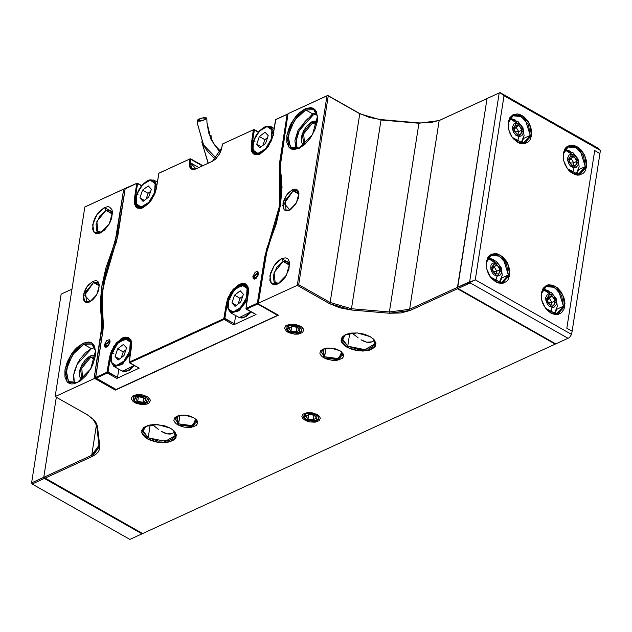 <?xml version="1.0" encoding="UTF-8"?>
<svg xmlns="http://www.w3.org/2000/svg" width="632" height="632" viewBox="0 0 632 632"><rect width="100%" height="100%" fill="white"/><g stroke="black" fill="none" stroke-linecap="round" stroke-linejoin="round"><path stroke-width="0.95" d="M93.496 282.472L84.728 295.239L90.36 301.583L86.521 301.669L85.517 292.253L93.496 282.472L99.39 285.814L93.496 282.472L97.494 282.314L99.39 285.648L93.496 282.472L92.936 281.287L93.496 282.472M89.704 301.914L84.585 301.456L83.408 295.231L86.868 286.881L92.936 281.287L88.267 285.048L85.644 288.895L83.874 293.153L83.392 298.904L83.843 300.35L85.581 302.191L86.805 302.515L89.704 301.914L92.857 299.734L95.772 296.321L98.766 290.048L99.248 284.297L98.055 281.746L97.059 281.011L95.835 280.687L92.936 281.287L99.358 285.19L96.783 294.702L89.704 301.914M293.058 190.832L284.282 203.599L289.914 209.942L286.083 210.029L285.079 200.613L293.058 190.832L298.952 194.174L293.058 190.832L297.048 190.674L298.944 194.008L293.058 190.832L292.49 189.655L293.058 190.832M289.258 210.274L284.139 209.824L282.97 203.591L286.422 195.241L292.49 189.655L287.829 193.408L284.187 199.372L282.804 205.534L284.139 209.824L286.359 210.875L287.75 210.78L290.839 209.366L295.326 204.681L298.32 198.409L298.802 192.657L298.351 191.212L296.613 189.371L294.006 189.142L292.49 189.655L298.92 193.55L296.345 203.062L289.258 210.274M177.031 416.132L178.595 423.851L177.869 424.925L176.589 416.33L184.86 415.121L193.684 417.657L189.655 415.998L185.042 415.137L180.539 415.216L176.826 416.219L174.479 417.997L173.855 420.272L174.227 421.497L176.273 423.867L179.765 425.842L184.165 427.129L191.014 427.366L196.094 425.557L197.611 423.495L197.318 421.094L196.505 419.877L193.684 417.657L196.031 419.379L193.392 426.861L177.869 424.925L178.595 423.851L174.906 418.779L177.031 416.132M323.047 349.077L324.619 356.796L323.884 357.87L322.612 349.283L330.876 348.074L339.7 350.61L335.679 348.943L331.057 348.082L326.554 348.161L322.841 349.172L320.495 350.942L319.871 353.225L320.242 354.441L322.288 356.811L325.78 358.794L332.527 360.39L337.03 360.311L342.11 358.502L343.626 356.44L343.342 354.038L339.7 350.61L342.054 352.324L339.416 359.813L323.884 357.87L324.619 356.796L320.93 351.724L323.047 349.077M345.57 334.494L342.228 340.04L347.734 346.186L347 347.252L341.162 340.593L345.143 334.699L357.222 332.93L370.123 336.635L364.237 334.21L357.491 332.953L350.902 333.064L345.483 334.533L342.054 337.132L341.138 340.458L341.683 342.244L344.669 345.704L349.773 348.595L356.211 350.476L363.013 351.06L371.64 349.362L375.068 346.763L375.985 343.437L374.247 339.882L370.123 336.635L373.552 339.147L375.764 345.467L369.696 350.089L358.281 350.8L347 347.252L347.734 346.186L342.204 338.57L345.57 334.494M146.016 426.134L142.666 431.68L148.18 437.818L147.446 438.892L141.6 432.233L145.581 426.339L157.668 424.57L170.561 428.275L164.683 425.842L154.556 424.475L148.433 425.281L143.922 427.351L141.71 430.368L142.129 433.884L145.115 437.344L150.219 440.235L156.657 442.116L163.451 442.7L169.574 441.894L174.084 439.817L175.506 438.403L176.423 435.077L174.685 431.522L170.561 428.275L173.998 430.787L176.202 437.099L170.142 441.728L158.727 442.44L147.446 438.892L148.18 437.818L142.642 430.21L146.016 426.134M83.811 344.337L72.617 354.655L66.226 370.076L68.398 381.57L77.847 382.407L77.041 382.81L67.189 381.941L64.93 369.965L71.582 353.896L83.25 343.152L83.811 344.337L91.379 348.627L77.064 364.316L73.723 374.887L74.45 383.458L73.502 377.952L73.802 374.365L74.663 370.526L77.918 362.665L80.185 358.944L85.565 352.64L91.379 348.627L83.811 344.337L91.798 344.013L95.637 351.108L91.822 344.029L83.811 344.337L83.25 343.152L77.191 347.331L74.276 350.373L71.582 353.896L67.276 361.844L64.93 369.965L64.899 377.02L67.189 381.941L69.109 383.348L71.456 383.972L74.126 383.79L80.067 381.064L86.007 375.59L91.063 368.187L93.007 364.119L95.353 355.998L95.669 352.261L94.516 346.154L93.094 344.021L91.174 342.615L88.828 341.991L83.25 343.152L91.735 342.915L95.606 350.649L90.653 368.938L77.041 382.81L77.847 382.407L69.86 382.723L66.028 375.661L67.853 363.89L74.655 351.921L83.811 344.337M90.779 357.262L81.781 368.219L82.745 378.939L81.781 368.219L90.779 357.262L94.61 359.434L90.779 357.262L95.171 357.017L90.779 357.262L90.218 356.085L90.779 357.262M82.01 379.579L80.406 368.251L90.218 356.085L91.909 355.508L94.847 355.769L90.218 356.085L88.448 357.104L84.972 360.303L82.026 364.617L80.043 369.404L79.332 373.923L80.011 377.486L82.01 379.579M312.69 122.869L303.7 133.818L304.656 144.546L303.7 133.818L312.69 122.869L316.521 125.041L312.69 122.869L317.09 122.616L312.69 122.869L312.129 121.684L312.69 122.869M303.921 145.178L302.325 133.858L312.129 121.684L315.392 121.004L316.758 121.368L312.129 121.684L310.359 122.703L306.883 125.902L303.937 130.224L301.954 135.003L301.251 139.522L301.922 143.093L303.921 145.178M313.172 115.024L299.252 130.469L296.171 140.77L297.166 148.907L296.029 143.124L297.143 136.006L298.478 132.222L302.436 124.907L304.916 121.668L307.594 118.871L313.172 115.024L312.603 113.839L313.172 115.024L316.98 113.95L313.172 115.024M295.871 149.12L294.883 140.612L298.114 129.892L312.603 113.839L298.114 129.892L294.883 140.612L295.871 149.12M305.722 109.936L294.528 120.254L288.145 135.675L290.309 147.177L299.766 148.006L298.952 148.409L289.101 147.54L286.841 135.564L293.493 119.503L305.161 108.751L305.722 109.936L312.603 113.839L305.722 109.936L313.717 109.62L317.548 116.707L313.733 109.628L305.722 109.936L305.161 108.751L299.102 112.938L296.187 115.98L291.131 123.374L289.187 127.451L286.841 135.564L286.817 142.627L289.101 147.54L291.02 148.947L293.367 149.571L298.952 148.409L305.003 144.23L310.612 137.665L314.918 129.718L317.264 121.597L317.58 117.868L316.427 111.761L315.005 109.62L313.085 108.214L310.747 107.59L305.161 108.751L313.646 108.514L317.517 116.256L312.563 134.537L298.952 148.409L299.766 148.006L291.771 148.33L287.939 141.26L289.772 129.489L296.566 117.528L305.722 109.936M325.954 348.256L324.619 356.796L325.954 348.256M179.938 415.311L178.595 423.851L179.938 415.311M287.757 332.092L286.731 325.148L300.54 326.223L295.444 324.445L289.914 324.248L285.814 325.709L284.519 328.332L286.47 331.239L289.29 332.835L294.741 334.13L298.383 334.067L302.483 332.606L303.779 329.983L302.815 328.016L300.54 326.223L302.436 327.613L300.303 333.657L287.757 332.092L288.469 331.057L287.757 332.092M134.442 402.497L133.415 395.561L147.216 396.627L142.129 394.85L136.599 394.652L132.499 396.114L131.203 398.745L133.155 401.644L135.975 403.24L141.426 404.535L146.671 404.156L149.16 403.011L150.456 400.388L149.5 398.421L147.216 396.627L149.113 398.018L146.987 404.061L134.442 402.497L135.145 401.462L134.442 402.497M304.94 420.233L303.952 413.565L317.232 414.592L312.334 412.878L307.018 412.696L303.076 414.102L301.827 416.622L302.752 418.51L306.417 420.952L309.838 421.947L315.163 422.137L319.105 420.73L320.353 418.202L319.429 416.314L317.232 414.592L319.057 415.927L317.011 421.742L304.94 420.233L305.683 419.15L304.94 420.233M349.757 333.246L347.734 346.186L349.757 333.246M150.203 424.886L148.18 437.818L150.203 424.886M105.907 210.409L99.706 216.041L96.025 224.542L96.894 231.186L101.847 232.26L97.999 232.165L96.862 221.492L105.907 210.409L112.464 214.13L105.907 210.409L110.434 210.227L112.496 213.474L105.907 210.409L104.493 207.454L105.907 210.409M100.496 232.995L94.16 232.434L92.699 224.723L96.988 214.374L104.493 207.454L98.718 212.107L95.464 216.871L93.283 222.14L92.683 229.266L94.16 232.434L95.392 233.334L98.624 233.627L104.399 230.301L109.534 223.578L111.714 218.301L112.314 211.183L111.753 209.39L109.605 207.106L108.096 206.703L104.493 207.454L112.457 212.281L109.265 224.06L100.496 232.995M283.112 261.53L276.911 267.162L273.222 275.663L274.098 282.299L279.044 283.381L275.204 283.286L274.067 272.613L283.112 261.53L289.669 265.25L283.112 261.53L287.639 261.348L289.693 264.595L283.112 261.53L281.698 258.575L283.112 261.53M277.701 284.108L271.357 283.555L269.904 275.836L274.185 265.495L281.698 258.575L277.796 261.269L274.185 265.495L270.48 273.261L269.888 280.387L271.357 283.555L274.106 284.858L275.829 284.74L281.603 281.414L285.214 277.187L288.919 269.422L289.511 262.296L288.042 259.128L286.802 258.227L285.293 257.824L281.698 258.575L289.661 263.402L286.47 275.181L277.701 284.108M352.711 333.593L355.468 335.782L352.711 333.593M358.226 337.907L355.468 335.782L358.226 337.907M363.882 341.296L361.038 339.811L366.773 342.236L363.882 341.296M372.066 341.833L366.773 342.236L369.562 342.457L372.066 341.833L374.286 340.182L372.066 341.833M153.157 425.233L155.914 427.422L153.157 425.233M158.664 429.547L155.914 427.422L158.664 429.547M164.328 432.936L161.476 431.443L167.211 433.876L164.328 432.936M172.512 433.473L167.211 433.876L170 434.097L172.512 433.473L174.724 431.822L172.512 433.473M56.327 397.236L43.79 477.286L56.327 397.236L43.79 477.286L44.959 478.187L92.264 456.47L95.74 454.424L98.221 451.959L99.587 449.178L99.809 446.176L97.47 426.592L96.53 423.495L94.46 420.414L87.295 414.789L55.118 396.548L84.806 207.004L123.746 189.118L115.008 242.19L105.892 268.015L101.665 286.849L100.196 304.419L102.005 325.227L94.057 378.671L55.118 396.548L94.057 378.671L95.353 378.781L102.811 331.2L95.353 378.781L115.316 390.094L115.443 389.296L115.316 390.094L95.353 378.781L94.057 378.671L101.515 331.089L102.811 331.2L102.85 319.855L102.811 331.2L101.515 331.089L101.665 286.849L112.725 248.645L113.902 249.079L112.725 248.645L116.414 235.91L123.746 189.118L125.168 188.439L84.806 207.004L55.118 396.548L87.295 414.789L93.26 419.15L97.47 426.592L92.92 418.826L96.68 425.723L99.019 445.307L96.68 425.723L97.47 426.592L99.809 446.176L92.264 456.47L91.703 455.285L43.79 477.286L91.703 455.285L96.491 424.688L91.703 455.285L99.019 445.307L98.979 447.393L91.703 455.285L92.264 456.47L44.959 478.187L142.69 533.582L43.79 477.286L31.624 482.872L61.178 294.109L71.945 289.14L61.178 294.109L31.624 482.872L43.79 477.286L56.327 397.236M487.288 98.426L439.967 120.135L430.558 122.687L419.119 122.885L381.183 119.645L369.467 117.473L359.245 113.246L327.763 95.4L288.01 113.689L326.949 95.803L297.269 285.356L258.33 303.234L267.194 249.371L276.303 223.546L280.537 204.713L281.998 187.151L280.197 166.335L288.01 113.689L280.687 160.481L280.284 168.815L281.73 179.709L279.66 209.713L265.78 255.652L258.33 303.234L297.269 285.356L329.438 303.589L339.661 307.816L351.376 309.996L389.312 313.235L400.751 313.03L410.16 310.486L457.465 288.761L555.188 344.156L129.916 539.452L32.185 484.057L44.351 478.464L142.082 533.858L44.351 478.464L43.79 477.286L44.351 478.464L32.185 484.057L31.624 482.872L32.185 484.057L129.916 539.452L555.188 344.156L457.465 288.761L487.067 98.545L457.505 287.299L409.599 309.301L439.153 120.538L487.272 98.418L439.153 120.538L409.599 309.301L389.383 311.963L418.937 123.208L381.009 119.969L351.447 308.724L389.383 311.963L418.937 123.208L439.153 120.538L418.937 123.208L381.009 119.969L351.447 308.724L330.173 302.523L298.691 284.677L328.245 95.914L359.734 113.76L330.173 302.523L359.734 113.76L381.009 119.969L359.734 113.76L328.245 95.914L298.691 284.677L297.269 285.356L326.949 95.803L327.66 95.464L328.245 95.914L327.66 95.464L288.01 113.689L327.763 95.4L359.734 113.76L381.009 119.969L418.937 123.208L439.153 120.538L487.272 98.418M275.757 119.519L273.15 134.774L268.505 146.134L260.305 153.916L252.974 153.56L251.252 144.839L253.574 130.002L254.348 130.074L252.026 144.902L254.348 130.074L253.377 129.797L253.867 129.56L223.08 143.693L253.867 129.56L258.219 132.262L253.867 129.56L222.583 143.938L221.777 147.698L212.55 161.207L195.999 168.791L192.002 168.949L190.192 162.629L198.796 167.504L190.192 162.629L190.714 159.296L190.224 158.782L158.948 173.16L156.341 188.423L151.696 199.775L143.488 207.565L136.156 207.201L134.434 198.48L136.757 183.643L137.539 183.715L136.567 183.438L137.381 183.185L141.41 185.911L137.049 183.201L125.168 188.439L136.725 183.454L134.434 198.48L134.411 203.559L136.062 207.099L137.444 208.11L141.055 208.434L143.148 207.723L149.61 202.524L154.65 194.269L156.341 188.423L158.853 173.223L189.742 159.019L189.395 166.113L190.548 168.594L192.697 169.621L195.509 169.028L212.55 161.207L215.599 159.098L219.62 153.845L221.326 149.713L222.496 144.001L253.377 129.797L251.252 144.839L251.228 149.918L251.852 151.917L254.254 154.469L257.872 154.793L259.965 154.082L266.428 148.883L271.46 140.62L273.15 134.774L275.584 119.693L287.062 114.416L279.289 167.314L281.098 188.107L279.652 205.4L275.481 223.941L266.38 249.751L257.5 303.147L246.03 308.424L248.313 293.398L248.337 288.318L247.712 286.312L245.303 283.76L243.62 283.31L239.599 284.147L233.137 289.353L228.097 297.609L226.406 303.455L223.791 318.718L129.284 362.097L131.495 347.039L131.519 341.959L130.895 339.953L128.494 337.409L124.875 337.085L122.782 337.796L116.32 342.994L111.287 351.25L109.597 357.096L107.164 372.185L95.693 377.454L102.953 330.662L103.458 324.564L101.918 311.078L103.095 286.478L104.849 277.314L110.324 258.417L116.367 242.127L125.175 188.85L137.049 183.201L125.136 188.984L117.836 235.586L103.095 286.478L101.649 303.771L101.973 311.734L103.364 321.988L102.953 330.662L95.645 377.351L106.982 372.359L107.322 373.07L116.817 378.45L139.206 368.172L129.71 362.784L224.131 319.429L233.627 324.808L256.023 314.531L246.52 309.143L257.659 304.032L277.614 315.344L116.146 389.494L96.183 378.181L107.322 373.07L116.817 378.45L139.206 368.172L129.378 362.8L129.37 362.073L223.791 318.718L224.131 319.429L233.627 324.808L256.023 314.531L246.038 308.629L246.52 309.143L246.18 308.432L257.319 303.32L257.659 304.032L277.614 315.344L116.146 389.494L95.693 377.881L96.183 378.181L95.843 377.47L96.183 378.181L107.322 373.07L108.048 371.995L110.371 357.167L110.797 357.404L110.371 357.167L118.066 342.228L128.912 338.27L131.701 343.468L128.359 338.009L121.463 339.416L114.321 347.023L110.371 357.167L109.597 357.096L113.728 346.526L121.186 338.665L128.335 337.338L131.685 343.192L129.173 361.867L129.71 362.784L224.131 319.429L224.866 318.354L227.188 303.526L227.607 303.763L227.188 303.526L234.883 288.587L245.73 284.629L248.518 289.819L245.177 284.361L238.272 285.775L231.138 293.382L227.188 303.526L226.406 303.455L230.546 292.885L238.003 285.016L245.145 283.689L248.495 289.551L245.99 308.226L246.52 309.143L257.659 304.032L258.346 303.147L257.659 304.032L257.319 303.32L264.911 256.292L265.669 256.355L264.911 256.292L268.75 243.02L269.343 243.233L268.75 243.02L279.652 205.4L279.794 161.215L280.568 161.279L279.794 161.215L287.094 114.613L287.86 114.676L286.904 114.408L275.765 119.519L287.386 114.163L276.216 119.298M278.364 315.218L115.316 390.094L278.364 315.218L258.409 303.905L278.364 315.218M103.087 319.99L101.95 295.097L107.653 266.601L101.95 295.097L102.85 319.855L101.547 320.029L103.087 319.99M117.71 236.02L116.004 243.328L117.71 236.02L125.168 188.439L117.71 236.02L116.414 235.91L117.71 236.02M280.727 172.489L281.761 180.152L280.727 172.489M258.409 303.905L258.33 303.234L258.409 303.905M316.498 112.733L312.603 113.839L316.498 112.733M94.176 347.687L91.379 348.627L94.784 347.576M173.65 430.463L175.609 435.377L165.331 441.318L148.18 437.818L158.703 441.16L169.431 440.583L175.333 436.357L173.65 430.463M373.204 338.823L375.171 343.737L364.885 349.678L347.734 346.186L358.265 349.52L368.985 348.943L374.895 344.717L373.204 338.823M555.789 343.871L555.188 344.156L555.789 343.871L458.074 288.484L470.24 282.899L567.971 338.294L555.797 343.879L569.393 337.607L571.589 334.391L572.086 331.215L566.849 328.253L594.673 150.598L599.902 153.56L600.4 150.392L598.946 148.852L500.046 92.549L487.067 98.545L499.233 92.951L469.671 281.714L457.505 287.299L457.465 288.761L410.16 310.486L389.312 313.235L389.383 311.963L351.447 308.724L351.376 309.996L329.438 303.589L297.269 285.356L298.691 284.677L330.173 302.523L329.438 303.589L330.173 302.523L351.447 308.724L351.376 309.996L389.312 313.235L389.383 311.963L409.599 309.301L410.16 310.486L409.599 309.301L457.505 287.299L487.067 98.545L457.505 287.299L458.074 288.484L555.797 343.879M195.675 419.048L196.892 422.223L190.035 426.181L178.595 423.851L192.689 425.715L195.675 419.056M341.699 352L342.907 355.168L336.05 359.134L324.619 356.796L338.705 358.66L341.699 352M99.019 445.307L99.809 446.176L99.019 445.307M84.909 206.941L125.168 188.439L84.909 206.941M206.862 118.326L206.956 122.703L211.064 139.656L220.236 152.604L211.064 139.656L206.956 122.703L206.862 118.492M220.734 151.451L214.161 144.459L208.678 133.044L206.956 122.703L206.862 118.303L202.098 120.799L197.31 120.499L197.468 123.769L197.382 120.206L198.622 119.171L203.796 117.631L206.743 117.979L205.558 119.559L200.384 121.099L198.187 121.091L197.31 120.499L201.956 117.963L206.862 118.231M216.413 158.292L203.559 144.965L197.468 123.769L197.318 120.68M211.127 135.627L209.279 134.956L211.127 135.627L209.99 136.86L211.12 135.722L211.191 139.53L211.12 135.888M208.284 163.151L201.774 141.813L208.07 163.246M253.645 276.65L255.431 278.767L254.246 278.759L253.645 276.65L256.252 278.135L253.645 276.65L257.903 272.305L258.52 273.316L253.645 276.65L252.863 276.587L253.645 276.65M258.464 274.012L255.178 278.91L252.863 276.587L253.282 278.791L254.554 279.131L256.205 278.183L258.298 274.754L258.046 271.815L256.774 271.476L255.123 272.424L252.863 276.587L258.512 273.032L258.464 274.012M105.189 344.819L106.974 346.944L105.797 346.928L105.189 344.819L107.803 346.304L105.189 344.819L109.455 340.482L110.071 341.485L105.189 344.819L104.414 344.756L105.189 344.819M110.008 342.188L106.729 347.079L104.414 344.756L104.833 346.96L106.105 347.3L107.756 346.352L109.85 342.923L110.015 340.885L109.241 339.724L106.666 340.593L104.414 344.756L110.055 341.201L110.008 342.188M103.032 319.713L101.942 311.339L103.032 319.713M190.224 158.782L159.438 172.915L190.224 158.782L202.335 165.884L190.714 159.296L190.192 162.629L195.999 168.791L212.55 161.207L195.509 169.028L190.548 168.594L189.41 162.558L190.192 162.629L189.41 162.558L189.932 159.225L190.714 159.296L189.932 159.225L190.224 158.782M280.537 172.631L280.853 202.548L280.537 172.631L279.763 172.734L280.537 172.631M278.009 315.012L277.614 315.344L278.009 315.012M118.832 369.207L117.552 377.375L108.048 371.995L107.322 373.07L106.982 372.359L109.597 357.096L110.371 357.167L108.048 371.995L107.274 371.932L117.552 377.375L116.817 378.45L117.552 377.375L118.832 369.207M235.641 315.565L234.361 323.734L224.866 318.354L224.131 319.429L223.791 318.718L226.406 303.455L227.188 303.526L224.866 318.354L224.083 318.283L234.361 323.734L233.627 324.808L234.361 323.734L235.641 315.565M137.539 183.715L135.216 198.543L135.635 198.78L135.216 198.543L137.539 183.715M143.733 207.438L137.847 207.715L135.216 198.543L136.812 206.909L143.733 207.438M252.026 144.902L253.63 153.268L260.55 153.797L254.657 154.074L252.026 144.902L251.252 144.839L252.026 144.902M115.648 389.217L95.851 378.197M138.716 367.887L129.378 362.8M255.525 314.246L246.188 309.159M287.386 114.163L287.884 114.503L286.904 114.408L287.386 114.163M223.041 143.709L222.59 143.938M258.37 302.957L257.611 302.894L258.37 302.957M125.902 188.32L125.42 188.557M158.956 173.16L159.422 172.923M134.434 198.48L135.216 198.543L134.434 198.48M140.802 208.291L138.582 207.707L135.596 202.619L136.63 194.593L142.619 184.742L150.195 180.183L155.117 183.485L154.5 192.713L153.45 195.351L148.71 202.469L142.943 206.601L139.49 206.948L136.978 205.258L136.204 203.725L136.109 197.097L139.23 189.292L142.619 184.742L148.386 180.61L151.83 180.262L153.236 180.863L154.342 181.945L155.527 185.405L154.5 192.713L148.71 202.469L141.126 207.027L136.204 203.725L136.63 194.593L138.187 194.909M136.63 194.585L139.269 188.96L142.279 184.876L146.948 180.981L149.997 179.772L154.121 180.286L156.831 185.255M139.933 197.927L143.045 201.355L148.773 197.034L151.388 189.284L148.283 185.855L142.548 190.177L139.933 197.927L144.309 200.407L139.933 197.927L142.548 190.177L148.283 185.855L151.388 189.284L148.773 197.034L143.045 201.355L139.933 197.927M150.716 191.291L148.054 193.297L142.548 190.177L148.054 193.297L146.118 199.041L148.054 193.297L150.716 191.291M156.728 189.015L153.576 180.025M247.483 298.691L239.496 310.336L230.554 312.682L238.809 317.367L244.458 317.146L250.904 311.829L239.354 317.62M230.554 312.682L227.575 307.594L228.602 299.568L234.59 289.717L242.175 285.158L247.096 288.461L246.48 297.696L244.071 302.902L238.778 309.253L234.914 311.576L231.462 311.924L228.958 310.241L228.176 308.7L227.733 304.545L229.851 296.835L232.805 291.865L238.446 286.517L242.175 285.158L245.208 285.838L247.096 288.461L247.507 290.388L246.48 297.696L240.681 307.444L233.105 312.01L228.176 308.7L228.602 299.568L230.167 299.884M231.099 312.943L238.793 310.897L246.211 301.638M228.602 299.568L231.241 293.943L234.259 289.859L238.928 285.956L241.969 284.748L246.093 285.261L247.736 286.873M251.149 311.971L246.464 316.111M231.905 302.902L235.017 306.33L240.745 302.017L243.367 294.259L240.255 290.831L234.527 295.152L231.905 302.902L236.281 305.382L231.905 302.902L234.527 295.152L240.255 290.831L243.367 294.259L240.745 302.017L235.017 306.33L231.905 302.902M242.688 296.266L240.034 298.272L234.527 295.152L240.034 298.272L238.09 304.016L240.034 298.272L242.688 296.266M257.611 154.643L255.391 154.058L252.413 148.978L253.448 140.944L259.428 131.101L267.012 126.534L271.934 129.844L271.318 139.072L268.908 144.278L265.519 148.828L259.752 152.952L257.943 153.386L254.901 152.707L253.795 151.617L252.603 148.157L252.918 143.456L256.047 135.643L261.332 129.291L265.195 126.969L267.012 126.534L268.647 126.621L271.16 128.304L272.345 131.764L271.318 139.072L265.519 148.828L257.943 153.386L253.021 150.084L253.448 140.944L255.004 141.268M253.448 140.944L256.079 135.319L259.096 131.235L263.765 127.332L266.807 126.131L270.93 126.645L273.648 131.614M256.75 144.286L259.855 147.714L265.59 143.393L268.205 135.643L265.092 132.214L259.365 136.528L256.75 144.286L261.119 146.758L256.75 144.286L259.365 136.528L265.092 132.214L268.205 135.643L265.59 143.393L259.855 147.714L256.75 144.286M267.526 137.65L264.871 139.648L259.365 136.528L264.871 139.648L262.928 145.4L264.871 139.648L267.526 137.65M273.538 135.374L270.393 126.384M130.666 352.332L122.687 363.985L113.736 366.323L122 371.008L127.64 370.787L134.095 365.47L122.537 371.261M111.888 353.399L117.781 343.358L125.357 338.799L130.279 342.102L129.663 351.337L127.253 356.543L123.864 361.085L120.017 364.285L116.288 365.652L114.653 365.565L113.246 364.964L111.366 362.349L111.264 355.713L113.033 350.476L117.781 343.358L123.548 339.234L126.993 338.886L128.391 339.479L130.279 342.102L130.374 348.738L129.663 351.337L123.864 361.085L116.288 365.652L111.366 362.349L111.793 353.209L113.349 353.533M114.281 366.584L121.976 364.538L129.394 355.279M113.736 366.323L110.758 361.235L111.793 353.209L114.424 347.584L117.441 343.5L122.11 339.597L125.152 338.397L129.284 338.91L130.927 340.514M134.332 365.612L129.655 369.752M115.095 356.543L118.208 359.979L123.935 355.658L126.55 347.908L123.438 344.472L117.71 348.793L115.095 356.543L119.464 359.023L115.095 356.543L117.71 348.793L123.438 344.472L126.55 347.908L123.935 355.658L118.208 359.979L115.095 356.543M125.871 349.915L123.216 351.913L117.71 348.793L123.216 351.913L121.281 357.657L123.216 351.913L125.871 349.915M315.984 413.976L315.66 414.513L316.98 420.248L306.623 419.68L304.624 418.329L303.629 416.788L304.269 414.647L306.03 413.636L310.02 413.138L314.38 413.976L317.651 415.864L318.726 418.171L317.24 420.114L315.052 420.865L309.301 420.636L304.616 418.313L306.046 413.636L315.66 414.513L315.984 413.976M313.251 419.822L316.411 418.021L314.294 415.295L309.024 414.371L305.872 416.172L307.982 418.898L313.251 419.822L313.97 415.24L313.251 419.822L307.982 418.898L305.872 416.172L309.024 414.371L314.294 415.295L316.411 418.021L313.251 419.822M308.661 414.584L307.982 418.898L308.661 414.584M299.268 325.591L298.667 326.578L299.987 332.313L289.63 331.737L287.639 330.386L286.636 328.853L287.284 326.704L290.238 325.385L294.512 325.338L297.388 326.041L299.773 327.218L301.662 329.462L301.014 331.61L298.059 332.93L292.308 332.693L287.623 330.378L289.053 325.693L298.667 326.578L299.268 325.591M296.258 331.879L299.418 330.078L297.301 327.352L292.031 326.436L288.879 328.237L290.989 330.963L296.258 331.879L296.977 327.297L296.258 331.879L290.989 330.963L288.879 328.237L292.031 326.436L297.301 327.352L299.418 330.078L296.258 331.879M291.668 326.641L290.989 330.963L291.668 326.641M145.945 395.995L145.352 396.983L146.671 402.718L136.307 402.142L134.316 400.791L133.32 399.258L133.96 397.109L136.923 395.79L141.197 395.743L144.072 396.446L147.343 398.334L148.417 400.633L147.698 402.015L144.736 403.335L138.993 403.098L134.308 400.783L135.738 396.098L145.352 396.983L145.945 395.995M142.943 402.284L146.103 400.483L143.985 397.765L138.716 396.841L135.564 398.642L137.673 401.367L142.943 402.284L143.661 397.702L142.943 402.284L137.673 401.367L135.564 398.642L138.716 396.841L143.985 397.765L146.103 400.483L142.943 402.284M138.353 397.046L137.673 401.367L138.353 397.046M541.419 293.738L541.695 300.074L541.419 293.738L546.246 286.501L552.408 286.375L558.577 290.752L563.444 306.22L564.739 306.33L557.116 314.689L545.448 308.179L541.663 299.931L541.34 293.066L543.038 288.413L546.261 285.474L548.299 284.803L552.826 285.182L557.392 287.773L561.295 292.174L563.942 297.727L564.66 300.666L564.929 303.573L564.107 308.835L561.595 312.706L557.787 314.594L555.567 314.697L550.93 313.18L546.609 309.617L543.275 304.545L542.138 301.677L541.15 295.823L541.34 293.066L546.261 285.474L555.149 286.217L562.804 294.86L564.739 306.33L563.444 306.22L558.625 313.456L551.886 313.369L545.361 308.06L556.31 314.08L563.444 306.22L556.753 309.293L563.444 306.22L561.627 295.421L554.422 287.291L546.048 286.596L541.419 293.738M563.278 154.153L563.554 160.489L563.278 154.153L568.105 146.916L574.267 146.79L580.437 151.167L585.303 166.635L586.599 166.745L578.975 175.104L567.307 168.594L563.523 160.346L563.199 153.481L564.897 148.828L566.343 147.106L570.151 145.218L574.686 145.597L579.252 148.18L581.329 150.195L584.663 155.267L586.52 161.081L586.599 166.745L584.9 171.398L583.454 173.121L579.647 175.009L577.427 175.111L575.112 174.63L570.546 172.046L568.468 170.032L565.134 164.96L563.278 159.145L563.199 153.481L568.121 145.889L577.008 146.632L584.663 155.267L586.599 166.745L585.303 166.635L580.476 173.871L573.745 173.784L567.22 168.475L578.169 174.495L585.303 166.635L578.612 169.708L585.303 166.635L583.486 155.835L576.281 147.706L567.907 147.003L563.278 154.153M508.223 122.94L508.491 129.284L508.223 122.94L513.042 115.703L519.204 115.577L525.382 119.962L530.24 135.43L531.544 135.54L523.912 143.891L512.252 137.389L508.46 129.133L508.144 122.276L509.842 117.623L513.058 114.684L517.316 113.91L519.63 114.392L524.197 116.975L528.099 121.384L529.608 124.062L531.457 129.876L531.544 135.54L529.845 140.193L528.392 141.908L524.584 143.804L520.049 143.425L517.726 142.39L513.413 138.827L511.588 136.433L510.071 133.747L508.223 127.941L508.144 122.276L513.058 114.684L521.953 115.427L529.608 124.062L531.544 135.54L530.24 135.43L525.421 142.666L518.682 142.579L512.165 137.27L523.114 143.29L530.24 135.43L523.549 138.503L530.24 135.43L528.423 124.623L521.218 116.493L512.852 115.798L508.223 122.94M486.363 262.533L486.64 268.869L486.363 262.533L491.183 255.296L497.344 255.17L503.522 259.547L508.389 275.015L509.684 275.125L502.061 283.476L490.393 276.974L486.601 268.726L486.284 261.861L487.983 257.208L491.198 254.269L495.456 253.495L497.771 253.977L502.337 256.56L506.24 260.969L507.749 263.647L509.597 269.461L509.684 275.125L507.986 279.779L506.54 281.493L502.724 283.389L498.19 283.01L495.867 281.975L491.554 278.412L489.729 276.018L488.212 273.34L486.363 267.526L486.284 261.861L491.198 254.269L500.094 255.012L507.749 263.647L509.684 275.125L508.389 275.015L503.562 282.251L496.823 282.164L490.306 276.856L501.255 282.875L508.389 275.015L501.69 278.088L508.389 275.015L506.564 264.216L499.359 256.079L490.993 255.383L486.363 262.533M576.724 174.511L578.683 169.155L577.008 174.092M521.661 143.298L523.628 137.942L521.953 142.879M499.801 282.891L501.769 277.527L500.094 282.465M554.864 314.096L556.824 308.74L555.149 313.677M599.902 153.56L600.4 150.392L504.044 95.78L475.232 279.779L571.589 334.391L572.086 331.215L566.849 328.253L594.673 150.598L599.902 153.56L572.086 331.215L566.849 328.253L572.086 331.215L599.902 153.56L594.673 150.598L566.849 328.253L594.673 150.598L599.902 153.56M543.307 288.935L548.655 290.941L543.362 288.942M488.252 257.73L493.592 259.728L488.299 257.73M510.111 118.145L515.451 120.143L510.158 118.145M565.166 149.35L570.514 151.348L565.221 149.357M470.24 282.899L567.971 338.294L569.393 337.607L571.589 334.391L475.232 279.779L470.263 282.164L470.24 282.899L458.074 288.484L457.505 287.299L475.232 279.779L504.044 95.78L499.944 92.612L499.233 92.951L469.671 281.714L470.24 282.899M597.777 147.943L499.944 92.612L504.044 95.78L600.4 150.392L597.777 147.943M487.88 98.142L500.046 92.549L487.88 98.142M543.488 289.646L549.951 293.769L556.381 301.037L552.242 307.421L549.105 306.022L547.328 304.016L545.803 300.145L545.764 297.569L547.201 294.67L548.939 293.809L552.06 294.457L554.027 296.084L556.057 299.702L556.508 302.365L556.128 304.758L554.177 307.073L552.242 307.421L550.535 312.722L552.242 307.421L545.803 300.145L549.951 293.769L543.204 289.63M549.864 304.837L553.806 305.169L555.038 300.927L552.328 296.353L548.379 296.021L547.146 300.263L549.864 304.837L553.806 305.169L555.038 300.927L552.328 296.353L548.379 296.021L547.146 300.263L549.864 304.837M547.636 291.004L549.643 292.395M555.631 311.228L554.675 313.156M554.288 313.701L557.321 306.362L556.184 298.573L551.254 292.45L543.172 289.63M547.889 297.696L549.161 297.806L552.328 296.353L549.161 297.806L551.878 302.38L555.038 300.927L551.878 302.38L551.128 304.948L551.878 302.38L548.568 302.657L551.878 302.38L549.161 297.806L547.431 300.737L549.161 297.806L547.889 297.696M488.433 258.441L494.888 262.557L501.326 269.832L497.179 276.216L494.05 274.817L492.273 272.811L490.748 268.94L491.001 265.219L492.146 263.465L494.888 262.557L497.005 263.252L498.964 264.871L501.002 268.489L501.445 271.16L501.073 273.553L499.928 275.307L497.179 276.216L495.472 281.509L497.179 276.216L490.748 268.94L494.888 262.557L488.149 258.417M494.801 273.632L498.751 273.964L499.983 269.722L497.266 265.14L493.323 264.808L492.091 269.05L494.801 273.632L498.751 273.964L499.983 269.722L497.266 265.14L493.323 264.808L492.091 269.05L494.801 273.632M492.581 259.792L494.579 261.182M500.568 280.023L499.62 281.943M499.233 282.496L502.258 275.149L501.129 267.36L496.191 261.237L488.109 258.417M492.834 266.491L494.106 266.593L497.266 265.14L494.106 266.593L496.815 271.175L499.983 269.722L496.815 271.175L496.073 273.735L496.815 271.175L493.505 271.444L496.815 271.175L494.106 266.593L492.368 269.524L494.106 266.593L492.834 266.491M565.348 150.06L571.81 154.184L578.241 161.452L574.101 167.835L570.965 166.437L569.187 164.431L567.662 160.56L567.623 157.984L569.061 155.085L570.799 154.224L573.919 154.872L575.886 156.499L577.917 160.117L578.367 162.78L577.988 165.173L576.036 167.488L574.101 167.835L572.394 173.136L574.101 167.835L567.662 160.56L571.81 154.184L565.063 150.045M571.723 165.252L575.665 165.584L576.898 161.342L574.188 156.768L570.238 156.428L569.005 160.678L571.723 165.252L575.665 165.584L576.898 161.342L574.188 156.768L570.238 156.428L569.005 160.678L571.723 165.252M569.495 151.419L571.502 152.81M577.49 171.643L576.534 173.563M576.147 174.116L579.181 166.777L578.043 158.988L573.113 152.857L565.032 150.037M569.748 158.111L571.02 158.221L574.188 156.768L571.02 158.221L573.738 162.795L576.898 161.342L573.738 162.795L572.987 165.355L573.738 162.795L570.427 163.072L573.738 162.795L571.02 158.221L569.29 161.152L571.02 158.221L569.748 158.111M510.293 118.855L516.747 122.971L523.185 130.247L519.038 136.623L515.909 135.224L513.445 132.001L512.599 129.355L512.568 126.771L513.998 123.872L516.747 122.971L518.856 123.667L520.823 125.286L522.862 128.904L523.304 131.567L522.925 133.96L521.787 135.722L519.038 136.623L517.332 141.924L519.038 136.623L512.599 129.355L516.747 122.971L510.008 118.832M516.66 134.039L520.61 134.379L521.842 130.137L519.125 125.555L515.183 125.223L513.95 129.465L516.66 134.039L520.61 134.379L521.842 130.137L519.125 125.555L515.183 125.223L513.95 129.465L516.66 134.039M514.44 120.206L516.439 121.597M522.427 140.438L521.479 142.358M521.092 142.903L524.118 135.564L522.988 127.775L518.05 121.652L509.969 118.832M514.693 126.906L515.965 127.008L519.125 125.555L515.965 127.008L518.674 131.582L521.842 130.137L518.674 131.582L517.932 134.15L518.674 131.582L515.364 131.859L518.674 131.582L515.965 127.008L514.227 129.939L515.965 127.008L514.693 126.906M280.3 168.941L280.355 169.7M215.37 159.311L207.588 151.475L203.567 145.415L197.468 123.769M211.191 139.53L211.127 135.683M101.957 311.608L101.918 311.102M141.655 185.603L137.381 183.185M258.464 131.962L254.198 129.544M202.761 165.687L190.556 158.766M246.03 308.843L245.982 308.321M129.212 362.484L129.173 361.962M95.693 377.881L95.645 377.351M138.582 207.707L139.585 208.276M154.121 180.286L157.329 182.103M238.809 317.367L241.914 318.022L246.014 316.648L251.283 312.042M246.093 285.261L247.104 285.838M255.391 154.058L256.402 154.635M270.93 126.645L274.138 128.462M122 371.008L125.104 371.663L129.205 370.297L134.466 365.683M129.284 338.91L130.287 339.479M318.417 419.537L316.995 420.241M303.463 417.199L304.616 418.313M301.425 331.595L300.002 332.306M286.47 329.256L287.623 330.378M148.109 402.007L146.687 402.71M133.155 399.661L134.308 400.783"/></g></svg>
